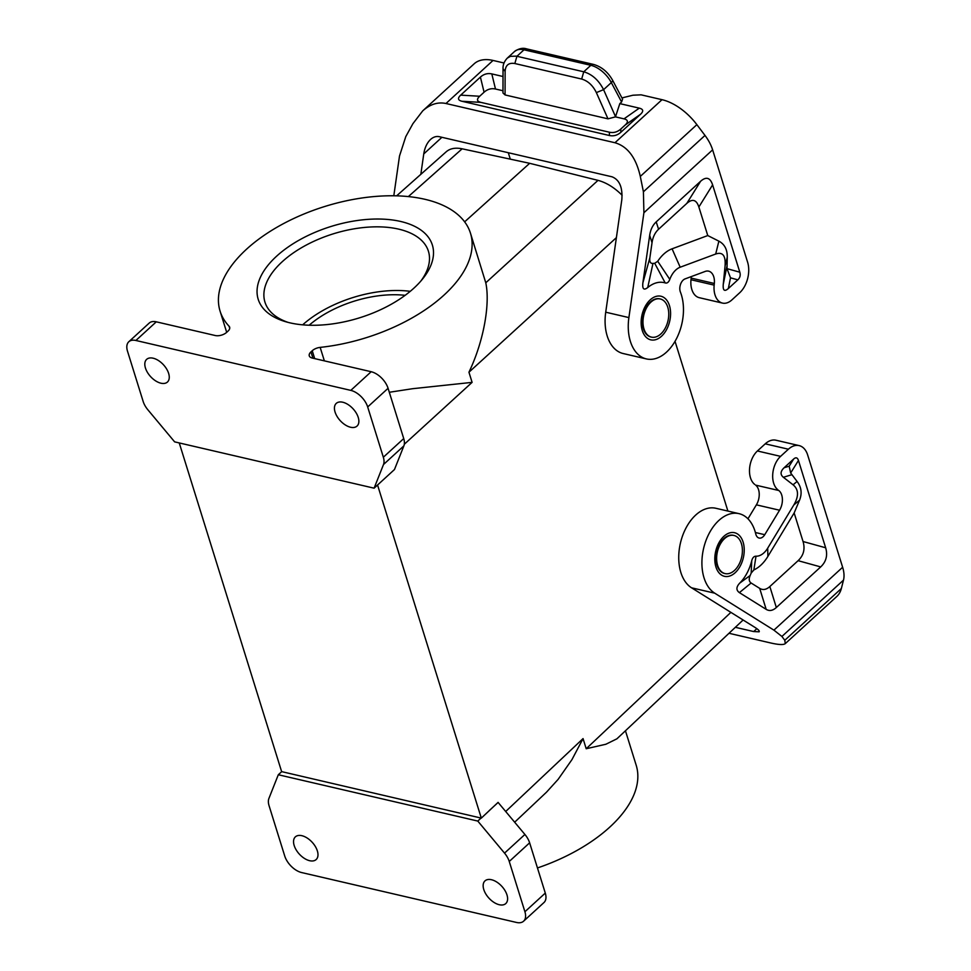 <?xml version="1.0" encoding="UTF-8"?>
<svg xmlns="http://www.w3.org/2000/svg" width="971" height="971" viewBox="0 0 971 971"><rect width="100%" height="100%" fill="white"/><g stroke="black" fill="none" stroke-linecap="round" stroke-linejoin="round"><path stroke-width="1.46" d="M179.247 442.934L281.651 771.702M396.629 195.839L446.259 151.743C450.143 148.417 455.435 147.446 462.135 148.806L529.668 163.31L598.002 180.363C606.341 182.584 614.388 187.549 622.12 195.268M727.898 511.062L675.027 341.331M128.815 341.743A16.786 9.528 47.5 0 1 135.891 340.481L350.798 390.378A16.786 9.528 47.5 0 1 367.681 406.958L383.339 457.232L403.73 438.576A16.786 9.528 47.5 0 1 403.875 445.871L394.481 469.527L374.102 488.182L174.634 441.866L147.883 409.811A16.786 9.528 47.5 0 1 143.162 401.46L127.504 351.186A16.786 9.528 47.5 0 1 128.815 341.743L149.194 323.088A16.786 9.528 47.5 0 1 156.282 321.826L215.271 335.529A8.387 4.406 -17.3 0 0 226.692 332.325L220.077 311.145A131.121 68.795 -17.3 0 0 229.083 326.232A8.387 4.406 -17.3 0 1 229.654 327.203A8.387 4.406 -17.3 0 1 227.967 331.16L226.692 332.325M735.35 627.315L753.69 631.563L759.128 631.805C759.783 631.053 758.387 629.584 754.94 627.387L691.558 587.807L714.741 593.184A41.959 26.618 103.1 0 1 704.752 544.173A41.959 26.618 103.1 0 1 739.004 513.647A41.959 26.618 103.1 0 1 755.766 533.989A8.387 5.328 103.1 0 0 759.116 538.055A8.387 5.328 103.1 0 0 764.747 534.693L779.555 510.224A13.424 8.521 103.1 0 0 778.803 490.501L755.632 485.124A13.424 8.521 103.1 0 1 756.385 504.847L747.949 518.793M729.015 633.286L770.768 642.984C778.742 644.805 783.585 645.011 785.284 643.615L784.786 640.277L781.91 636.466L843.496 580.112A33.572 19.068 47.5 0 0 842.634 567.258L807.654 454.962A22.382 14.189 -76.9 0 0 799.133 445.604L775.95 440.215A22.382 14.189 -76.9 0 0 765.233 443.832L757.416 450.981A19.578 12.417 103.1 0 0 749.576 468.544A19.578 12.417 103.1 0 0 754.734 484.432M757.416 450.981L780.587 456.358L788.403 449.209A22.382 14.189 -76.9 0 1 799.133 445.604M739.004 513.647L715.833 508.27A41.959 26.618 103.1 0 0 681.581 538.796A41.959 26.618 103.1 0 0 691.558 587.807M153.139 358.202A15.39 8.739 -132.5 0 0 146.645 359.355A15.39 8.739 -132.5 0 0 155.494 380.79A15.39 8.739 -132.5 0 0 160.931 383.205A15.39 8.739 -132.5 0 0 167.425 382.052A15.39 8.739 -132.5 0 0 166.624 368.992A15.39 8.739 -132.5 0 0 153.139 358.202M342.751 402.225A15.39 8.739 47.5 0 1 356.236 413.027A15.39 8.739 47.5 0 1 357.037 426.075A15.39 8.739 47.5 0 1 355.204 427.155A15.39 8.739 47.5 0 1 350.543 427.24A15.39 8.739 47.5 0 1 337.071 416.438A15.39 8.739 47.5 0 1 336.269 403.378A15.39 8.739 47.5 0 1 342.751 402.225M383.339 457.232A16.786 9.528 47.5 0 1 383.496 464.526L374.102 488.182M413.962 288.096A91.201 47.846 162.7 0 1 285.474 321.668A91.201 47.846 162.7 0 1 276.589 256.21A91.201 47.846 162.7 0 1 394.384 220.259A91.201 47.846 162.7 0 1 422.616 278.956A91.201 47.846 162.7 0 1 413.962 288.096M350.798 390.378L371.177 371.723L312.189 358.032A8.387 4.406 162.7 0 1 309.276 355.859A8.387 4.406 162.7 0 1 310.963 351.89L312.929 358.202M324.363 360.848L320.163 347.387A8.387 4.406 -17.3 0 0 312.237 350.725L310.963 351.89M320.163 347.387A131.121 68.795 -17.3 0 0 470.462 233.161A131.121 68.795 -17.3 0 0 324.812 206.471A131.121 68.795 -17.3 0 0 220.077 311.145M529.668 163.31L464.636 221.849M288.108 322.396A85.606 44.921 162.7 0 1 264.962 302.163A85.606 44.921 162.7 0 1 282.221 261.733A85.606 44.921 162.7 0 1 398.668 229.132A85.606 44.921 162.7 0 1 428.417 251.246A85.606 44.921 162.7 0 1 420.856 281.044M405.138 295.33A78.335 41.098 -17.3 0 0 309.154 325.224M302.673 324.836A85.606 44.921 162.7 0 1 410.26 291.324M278.313 774.749L281.711 771.642L481.313 818.116L498.074 802.386L524.91 834.465L504.532 853.121L477.781 821.065L278.313 774.749L268.918 798.417A16.786 9.528 -132.5 0 0 269.064 805.699L284.721 855.973A16.786 9.528 -132.5 0 0 301.617 872.553L516.511 922.45A16.786 9.528 -132.5 0 0 523.6 921.188A16.786 9.528 -132.5 0 0 524.91 911.745L509.253 861.471A16.786 9.528 -132.5 0 0 504.532 853.121M377.537 484.954L481.313 818.116M724.56 538.602A19.578 12.417 -76.9 0 1 733.942 535.446A19.578 12.417 -76.9 0 1 741.407 543.639A19.578 12.417 -76.9 0 1 734.477 570.438A19.578 12.417 -76.9 0 1 725.094 573.594A19.578 12.417 -76.9 0 1 716.634 558.859A19.578 12.417 -76.9 0 1 724.56 538.602M403.73 438.576L388.072 388.303A16.786 9.528 47.5 0 0 371.177 371.723M733.663 535.385A19.578 12.417 103.1 0 0 733.384 535.312A19.578 12.417 103.1 0 0 724.002 538.48A19.578 12.417 103.1 0 0 717.059 565.28A19.578 12.417 103.1 0 0 724.524 573.473A19.578 12.417 103.1 0 0 724.803 573.533M769.845 586.533C766.313 589.725 762.927 590.332 759.686 588.365L751.117 583.013L739.392 592.626C735.994 590.15 736.127 586.97 739.781 583.073A36.364 23.061 103.1 0 0 751.736 560.753C752.549 557.706 753.969 556.189 756.008 556.201A19.578 12.417 103.1 0 0 767.697 548.166L793.841 504.932C798.951 496.157 798.696 489.445 793.076 484.796L783.366 477.283C780.089 474.552 780.344 471.372 784.131 467.731L793.647 459.028L789.18 466.201L790.661 472.998L797.082 481.458C801.415 487.175 802.24 493.426 799.546 500.174L794.157 512.967L803.053 541.527C805.262 549.064 803.612 555.448 798.101 560.68L769.845 586.533L776.327 607.518L820.701 566.918C826.2 561.687 827.862 555.315 825.653 547.778L798.453 460.46C797.482 457.535 795.88 457.05 793.647 459.028M739.392 592.626L766.168 609.351C769.408 611.317 772.795 610.71 776.327 607.518M781.91 636.466L773.911 630.143L714.741 593.184M780.587 456.358A19.578 12.417 103.1 0 0 772.758 473.921A19.578 12.417 103.1 0 0 777.917 489.809M767.697 548.166L767.879 556.407L794.157 512.967M756.008 556.201L753.86 569.928A37.032 23.486 -76.9 0 0 767.879 556.407M751.736 560.753L751.19 573.06L753.86 569.928M751.19 573.06A53.818 34.131 -76.9 0 1 750.158 575.5L739.781 583.073M751.117 583.013C748.993 581.532 748.677 579.019 750.158 575.5M785.284 643.615L836.711 596.558A44.763 25.416 -132.5 0 0 841.359 588.511L843.496 580.112M598.002 180.363L485.779 282.792L470.462 233.161M485.779 282.792C490.209 303.304 484.056 340.542 468.944 372.221L472.1 382.368L412.614 388.703L389.31 392.272M650.91 302.127A19.578 12.417 -76.9 0 1 660.292 298.971A19.578 12.417 -76.9 0 1 667.757 307.164A19.578 12.417 -76.9 0 1 660.826 333.963A19.578 12.417 -76.9 0 1 651.432 337.119A19.578 12.417 -76.9 0 1 642.984 322.384A19.578 12.417 -76.9 0 1 650.91 302.127M651.153 337.046A19.578 12.417 -76.9 0 1 650.873 336.998A19.578 12.417 -76.9 0 1 643.409 328.793A19.578 12.417 -76.9 0 1 650.339 302.005A19.578 12.417 -76.9 0 1 659.734 298.837A19.578 12.417 -76.9 0 1 660.013 298.91M621.938 97.913L632.946 95.219L641.115 94.83L662.016 99.685A44.763 25.416 -132.5 0 1 696.875 124.652L704.995 135.43A33.572 19.068 -132.5 0 1 712.629 149.85L747.597 262.146A22.382 14.189 103.1 0 1 739.684 292.769L731.867 299.93A19.578 12.417 -76.9 0 1 722.473 303.086A19.578 12.417 -76.9 0 1 714.158 285.122L714.328 283.471A13.424 8.521 -76.9 0 0 708.624 271.152A13.424 8.521 -76.9 0 0 705.177 271.431L685.077 278.895A8.387 5.328 103.1 0 0 680.416 292.089A41.959 26.618 -76.9 0 1 676.556 338.539A41.959 26.618 -76.9 0 1 646.37 358.918L623.2 353.541A41.959 26.618 -76.9 0 1 605.722 312.201L621.792 199.917C622.787 187.512 619.534 179.805 612.046 176.807L439.28 136.693C436.246 136.049 433.345 136.972 430.566 139.448C427.009 142.858 424.74 147.689 423.757 153.928L420.831 174.331M722.473 303.086L699.302 297.696A19.578 12.417 -76.9 0 1 690.988 279.745L691.146 278.094A13.424 8.521 -76.9 0 0 691.243 276.601M646.37 358.918A41.959 26.618 -76.9 0 1 628.892 317.59L643.907 212.746L643.409 191.785L640.302 176.419C636.029 157.63 627.582 146.403 614.959 142.737L445.98 103.509C437.909 101.785 430.153 104.237 422.725 110.864L412.942 123.633L405.781 136.608L399.506 156.003L393.813 195.778M656.214 221.886C652.706 225.151 650.521 229.629 649.684 235.346L642.887 282.792C642.195 288.994 643.809 290.584 647.73 287.55A36.364 23.061 103.1 0 1 665.208 282.925C667.138 283.471 668.667 282.294 669.784 279.381A19.578 12.417 103.1 0 1 680.186 267.219L715.7 254.026C722.788 251.623 725.907 255.725 725.034 266.321L723.261 284.321C722.764 290.511 724.451 291.919 728.323 288.557L737.839 279.854C740.036 277.755 740.703 275.206 739.817 272.196L712.617 184.878C710.202 177.547 706.184 176.346 700.589 181.286L656.214 221.886L658.569 229.253L686.825 203.388C692.42 198.46 696.438 199.662 698.865 206.993L707.762 235.552L718.868 241.148C724.621 244.219 727.413 249.596 727.255 257.279L725.034 266.321M727.255 257.279L727.012 268.651L730.508 277.827L737.839 279.854M669.784 279.381L657.719 261.26L654.721 263.311A53.818 34.131 103.1 0 0 652.961 263.444C650.424 263.59 649.393 261.733 649.854 257.885L652.027 242.714C652.876 236.997 655.049 232.518 658.569 229.253M707.762 235.552L672.078 248.819A37.032 23.486 103.1 0 0 657.719 261.26M665.208 282.925L654.721 263.311M647.73 287.55L652.961 263.444M422.725 110.864L474.151 63.807A44.763 25.416 -132.5 0 1 493.037 60.445L504.022 62.994M621.598 101.991L622.569 99.115L612.567 80.192A5.595 1.918 152.1 0 1 611.317 82.584L621.598 101.991L619.814 103.618L639.294 108.145L624.001 118.85L615.468 116.872L619.814 103.618M502.978 90.752L495.489 89.016C491.302 88.118 487.491 89.186 484.08 92.209L479.674 96.25C476.421 99.309 476.834 101.36 480.9 102.38L609.4 132.214L609.4 135.503C613.587 136.401 617.398 135.333 620.809 132.311L640.52 114.275C643.773 111.204 643.36 109.165 639.294 108.145M609.4 135.503L461.917 101.263C457.851 100.244 457.438 98.205 460.691 95.134L480.402 77.097L484.08 92.209M503.002 76.503L491.812 73.905C487.612 73.007 483.813 74.063 480.402 77.097M609.4 132.214C613.599 133.112 617.398 132.044 620.821 129.022L625.227 124.98C628.468 121.921 628.067 119.87 624.001 118.85M596.364 92.597L603.586 89.66C598.755 80.241 592.152 74.282 583.765 71.793L581.665 79.039C587.953 80.921 592.856 85.436 596.364 92.597L607.98 118.838L615.468 116.872M607.98 118.838L505.066 94.94L502.978 92.998L503.027 68.698L505.114 71.405C505.503 65.154 508.743 62.52 514.836 63.528L516.924 56.282L524 49.8A5.595 3.544 103.1 0 1 526.683 48.89L593.524 64.414A5.595 3.544 103.1 0 0 590.841 65.312A22.382 12.708 47.5 0 1 611.317 82.584L603.586 89.66L615.529 116.678M503.027 68.698C502.844 64.875 504.265 61.367 507.275 58.139L510.418 56.342L516.281 56.136L583.765 71.793L590.841 65.312L524 49.8A22.382 12.708 47.5 0 0 514.557 51.475C518.902 48.477 522.944 47.615 526.683 48.89M510.297 159.147L508.294 152.714M523.6 921.188L543.978 902.532A16.786 9.528 -132.5 0 0 545.289 893.089L529.632 842.816A16.786 9.528 -132.5 0 0 524.91 834.465M743.106 619.996L616.901 738.822L605.904 744.235L586.205 748.738L583.049 738.591L571.968 759.601L558.143 779.349L546.503 792.178L514.679 822.194M309.652 860.707A15.39 8.739 47.5 0 1 296.179 849.904A15.39 8.739 47.5 0 1 295.366 836.856A15.39 8.739 47.5 0 1 297.211 835.776A15.39 8.739 47.5 0 1 301.86 835.691A15.39 8.739 47.5 0 1 315.344 846.494A15.39 8.739 47.5 0 1 316.145 859.553A15.39 8.739 47.5 0 1 309.652 860.707M499.276 904.729A15.39 8.739 -132.5 0 0 505.77 903.576A15.39 8.739 -132.5 0 0 496.921 882.141A15.39 8.739 -132.5 0 0 491.484 879.726A15.39 8.739 -132.5 0 0 484.99 880.879A15.39 8.739 -132.5 0 0 485.791 893.939A15.39 8.739 -132.5 0 0 499.276 904.729M537.461 867.953A131.121 68.795 -17.3 0 0 636.187 765.233L625.482 730.884M481.179 817.958L477.781 821.065M498.159 802.41L489.299 810.53M756.846 628.674L753.69 631.563M788.403 449.209L765.233 443.832M135.891 340.481L156.282 321.826M383.496 464.526L403.875 445.871M408.354 196.591L462.135 148.806M229.726 328.319L229.083 326.232M314.689 358.602L312.237 350.725M367.681 406.958L388.072 388.303M715.93 566.955A22.382 14.189 103.1 0 0 735.181 572.708A22.382 14.189 103.1 0 0 743.106 542.085A22.382 14.189 103.1 0 0 723.856 536.332A22.382 14.189 103.1 0 0 715.93 566.955M773.911 630.143L842.634 567.258M783.366 477.283L791.766 474.734M797.082 481.458L793.076 484.796M793.841 504.932L799.546 500.174M759.686 588.365L766.168 609.351M784.131 467.731L789.18 466.201M820.701 566.918L798.101 560.68M825.653 547.778L803.053 541.527M798.453 460.46L790.661 472.998M755.389 532.521L764.747 534.693M756.385 504.847L779.555 510.224M841.359 588.511L784.786 640.277M778.803 490.501L755.632 485.124M616.403 237.628L468.944 372.221M505.721 811.465L583.049 738.591M730.884 612.361L586.205 748.738M404.312 444.257L472.1 382.368M605.722 312.201L628.892 317.59M714.158 285.122L690.988 279.745M669.456 305.61A22.382 14.189 -76.9 0 1 661.53 336.233A22.382 14.189 -76.9 0 1 642.268 330.48A22.382 14.189 -76.9 0 1 650.194 299.857A22.382 14.189 -76.9 0 1 669.456 305.61M712.629 149.85L643.907 212.746M730.508 277.827L728.323 288.557M727.012 268.651L739.817 272.196M698.865 206.993L712.617 184.878M642.887 282.792L649.854 257.885M649.684 235.346L652.027 242.714M680.186 267.219L672.078 248.819M715.7 254.026L718.868 241.148M686.825 203.388L700.589 181.286M726.903 266.479L723.261 284.321M493.037 60.445L445.98 103.509M662.016 99.685L614.959 142.737M640.52 114.275L625.227 124.98M620.821 129.022L620.809 132.311M581.665 79.039L514.836 63.528M491.812 73.905L495.489 89.016M479.674 96.25L460.691 95.134M480.9 102.38L461.917 101.263M505.114 71.405L505.066 94.94M441.914 137.299L423.757 153.928M696.875 124.652L640.302 176.419M704.995 135.43L643.409 191.785M714.328 283.471L691.146 278.094M529.632 842.816L509.253 861.471M545.289 893.089L524.91 911.745M612.567 80.192C607.919 72 601.571 66.732 593.524 64.414M507.275 58.139L514.557 51.475"/></g></svg>
